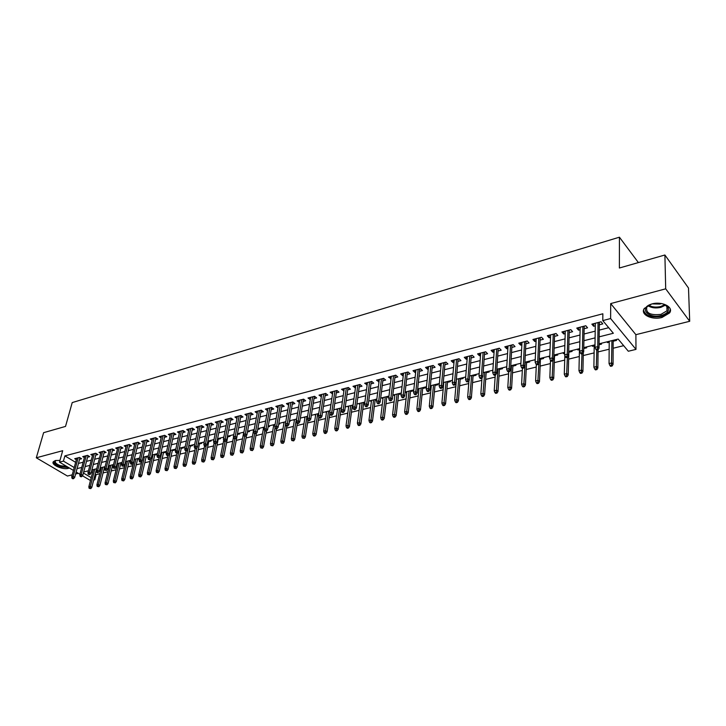 <?xml version="1.0" encoding="UTF-8"?>
<svg xmlns="http://www.w3.org/2000/svg" width="726" height="726" viewBox="0 0 726 726"><rect width="100%" height="100%" fill="white"/><g stroke="black" fill="none" stroke-linecap="round" stroke-linejoin="round"><path stroke-width="1.09" d="M59.986 460.366L55.339 460.556L53.361 461.682C50.611 464.74 62.754 470.058 68.462 468.334L69.387 468.016M662.012 317.453L669.553 312.97C674.1 307.098 662.039 300.954 651.703 303.985L644.334 308.414C639.815 314.34 651.739 320.357 662.012 317.453M95.233 474.114L96.122 474.65L94.788 479.795L93.69 480.058M638.39 262.576L619.423 237.193L72.219 402.585L65.522 426.416L43.605 432.678L36.3 457.788L67.418 476.038L72.237 474.84M75.613 473.996L78.326 473.325M619.423 237.193L619.378 268.012L664.898 254.998L688.502 288.031L689.7 321.291L665.697 288.821L610.702 303.577L610.611 318.551L635.985 349.387L628.317 351.239L618.171 339.06L599.095 343.806M610.702 303.577L635.885 334.677L689.7 321.291M635.885 334.677L635.985 349.387M96.122 474.65L99.761 473.76M103.074 472.953L107.893 471.773M111.214 470.956L116.124 469.758M119.454 468.942L124.445 467.725M127.794 466.909L132.867 465.665M136.234 464.84L141.398 463.578M144.773 462.752L150.028 461.473M153.422 460.638L158.767 459.331M162.17 458.496L167.606 457.171M171.027 456.336L176.563 454.984M179.994 454.14L185.629 452.761M189.078 451.926L194.813 450.519M198.271 449.675L204.106 448.251M207.582 447.397L213.517 445.945M217.001 445.092L223.054 443.613M226.557 442.76L232.71 441.254M236.222 440.392L242.493 438.867M246.023 437.996L252.403 436.444M255.942 435.573L262.44 433.985M265.997 433.113L272.613 431.498M276.189 430.627L282.922 428.975M286.507 428.104L293.368 426.425M296.97 425.545L303.958 423.839M307.57 422.949L314.694 421.216M318.315 420.327L325.566 418.557M329.214 417.659L336.592 415.853M340.249 414.963L347.772 413.121M351.448 412.223L359.116 410.353M362.8 409.455L370.605 407.54M374.307 406.633L382.266 404.691M385.978 403.783L394.091 401.796M397.821 400.888L406.088 398.864M409.827 397.948L418.249 395.897M422.015 394.971L430.6 392.875M434.375 391.949L443.123 389.817M446.917 388.882L455.837 386.704M459.64 385.778L468.733 383.555M472.553 382.62L481.828 380.351M485.667 379.408L495.123 377.103M498.971 376.159L508.617 373.799M512.483 372.855L522.321 370.451M526.205 369.498L536.233 367.047M540.126 366.095L550.362 363.59M554.274 362.637L564.719 360.087M568.649 359.125L579.294 356.52M583.241 355.558L594.104 352.9M598.07 351.928L609.159 349.215M613.134 348.244L623.679 345.667M664.898 254.998L665.697 288.821M79.579 459.286L81.63 458.75L79.497 457.462L74.705 458.705L76.339 459.694M87.619 457.208L89.688 456.663L87.556 455.356L82.71 456.618L84.361 457.625M95.759 455.102L97.847 454.558L95.714 453.242L90.804 454.512L92.483 455.538M103.99 452.97L106.105 452.416L103.972 451.091L99.008 452.38L100.696 453.432M112.33 450.81L114.463 450.256L112.33 448.913L107.303 450.22L109.009 451.291M120.761 448.623L122.921 448.069L120.788 446.717L115.697 448.042L117.43 449.131M129.301 446.417L131.479 445.855L129.346 444.484L124.2 445.828L125.952 446.944M137.949 444.176L140.145 443.613L138.013 442.234L132.804 443.586L134.573 444.729M146.697 441.916L148.921 441.344L146.788 439.947L141.516 441.326L143.303 442.488M155.564 439.62L157.796 439.039L155.673 437.642L150.327 439.03L152.142 440.219M164.53 437.297L166.789 436.716L164.675 435.301L159.257 436.707L161.099 437.923M173.614 434.947L175.901 434.357L173.786 432.932L168.305 434.357L170.165 435.6M182.816 432.569L185.121 431.97L183.006 430.527L177.462 431.97L179.34 433.25M192.136 430.155L194.468 429.556L192.354 428.095L186.727 429.556L188.633 430.863M201.574 427.714L203.924 427.106L201.819 425.636L196.12 427.115L198.053 428.449M211.13 425.236L213.508 424.628L211.402 423.14L205.639 424.637L207.591 426.008M220.813 422.732L223.218 422.115L221.112 420.617L215.277 422.133L217.256 423.539M230.623 420.2L233.055 419.564L230.959 418.058L225.033 419.592L227.047 421.035M240.56 417.622L243.019 416.987L240.923 415.463L234.925 417.023L236.966 418.494M250.633 415.018L253.111 414.374L251.033 412.831L244.952 414.41L247.012 415.925M260.843 412.377L263.347 411.724L261.269 410.172L255.107 411.769L257.204 413.321L257.603 411.125L253.782 431.725L255.652 431.262L259.454 410.644M271.188 409.7L273.72 409.047L271.642 407.467L265.398 409.092L267.531 410.644M281.67 406.987L284.229 406.324L282.16 404.736L275.835 406.378L277.994 407.939M292.297 404.237L294.883 403.565L292.823 401.959L286.407 403.629L288.612 405.19M303.069 401.451L305.682 400.77L303.631 399.146L297.125 400.843L299.366 402.404M313.986 398.619L316.636 397.939L314.585 396.296L307.996 398.011L310.274 399.581M325.066 395.752L327.744 395.062L325.702 393.401L319.013 395.144L321.337 396.723M336.292 392.848L338.997 392.149L336.964 390.47L330.185 392.24L332.544 393.819M347.681 389.898L350.422 389.19L348.389 387.502L341.519 389.29L343.924 390.878M359.225 386.913L362.002 386.196L359.987 384.49L353.008 386.305L355.459 387.893M370.941 383.882L373.745 383.156L371.739 381.431L364.67 383.264L367.156 384.862M382.829 380.805L385.66 380.07L383.664 378.328L376.485 380.188L379.026 381.794M394.88 377.683L397.757 376.939L395.77 375.179L388.483 377.075L391.06 378.673M407.114 374.516L410.018 373.772L408.048 371.984L400.652 373.908L402.64 375.678L403.284 375.514M419.528 371.304L422.468 370.55L420.508 368.744L413.003 370.696L414.982 372.483L415.68 372.302M432.124 368.046L435.101 367.274L433.15 365.45L425.536 367.429L427.505 369.244L428.267 369.044M444.911 364.742L447.924 363.962L445.982 362.111L438.259 364.125L440.21 365.958L441.036 365.741M457.897 361.376L460.946 360.595L459.014 358.726L451.173 360.768L453.106 362.619L453.995 362.392M471.074 357.972L474.16 357.174L472.245 355.286L464.277 357.355L466.201 359.225L467.163 358.98M484.451 354.506L487.573 353.698L485.676 351.783L477.59 353.889L479.496 355.785L480.521 355.522M498.036 350.994L501.194 350.177L499.316 348.235L491.103 350.377L492.999 352.291L494.088 352.01M511.83 347.418L515.033 346.592L513.164 344.632L504.824 346.801L506.703 348.743L507.873 348.444M525.842 343.797L529.091 342.953L527.23 340.975L518.763 343.18L520.624 345.14L521.867 344.823M540.071 340.113L543.366 339.26L541.523 337.254L532.92 339.496L534.772 341.483L536.087 341.147M554.528 336.374L557.867 335.512L556.043 333.479L547.304 335.757L549.137 337.762L550.526 337.409M569.22 332.572L572.596 331.691L570.799 329.64L561.915 331.954L563.73 333.987L565.209 333.606M584.149 328.706L587.57 327.816L585.791 325.738L576.771 328.088L578.558 330.149L580.119 329.749M607.535 341.71L607.526 342.627L609.205 342.209M613.171 341.229L616.592 340.376L615.947 339.614M592.625 345.413L592.616 346.329L594.213 345.93M599.086 344.723L601.536 344.115L600.883 343.362M577.96 349.061L577.932 349.968L579.448 349.596M583.749 348.525L586.717 347.79L586.063 347.046M563.512 352.654L563.485 353.553L564.61 353.281M568.839 352.228L572.124 351.411L571.471 350.676M549.292 356.194L549.255 357.092L549.791 356.956M554.519 355.785L557.768 354.978L557.096 354.252M540.425 359.279L543.629 358.481L542.957 357.764M526.541 362.728L529.708 361.938L529.027 361.23M512.865 366.122L515.995 365.341L515.306 364.643M499.397 369.461L502.492 368.699L501.802 368M486.139 372.756L489.188 371.993L488.489 371.313M473.071 375.995L476.084 375.251L475.385 374.571M460.193 379.19L463.17 378.455L462.462 377.783M443.187 383.41L443.722 383.283M447.506 382.339L450.447 381.613L449.739 380.95M430.554 385.715L430.473 386.568L431.235 386.377M435.001 385.442L437.905 384.726L437.197 384.063M418.312 388.764L418.221 389.608L418.929 389.435M422.677 388.501L425.554 387.793L424.828 387.139M406.242 391.768L406.143 392.612L406.796 392.448M410.535 391.523L413.366 390.815L412.649 390.171M394.336 394.726L394.236 395.561L394.835 395.416M398.556 394.49L401.206 393.837M382.602 397.639L382.502 398.474L383.047 398.338M386.749 397.421L388.891 396.895M371.031 400.516L370.922 401.351L371.413 401.224M375.106 400.307L376.749 399.899M359.624 403.357L359.951 404.073M363.626 403.157L364.788 402.876M348.371 406.152L348.643 406.878M352.31 405.97L352.999 405.798M337.272 408.92L337.499 409.645M326.319 411.642L326.5 412.377M315.52 414.328L315.647 415.072M304.866 416.978L304.938 417.722M294.348 419.592L294.384 420.345M283.975 422.169L283.957 422.931M289.375 421.588L290.046 421.425L289.474 420.989M273.729 424.719L273.675 425.481M278.675 424.247L279.719 423.984L278.965 423.412M263.62 427.233L263.529 428.004M268.121 426.861L269.527 426.516L268.774 425.953M250.597 450.247L252.421 450.592L250.597 450.247L250.143 448.604L253.655 429.71L253.51 430.491L252.739 429.937M257.703 429.447L259.472 429.012L258.71 428.449M247.43 431.997L249.544 431.471L248.782 430.917M237.366 434.493L239.752 433.903L238.981 433.358M227.719 436.889L230.078 436.308L229.307 435.763M218.19 439.257L220.522 438.676L219.751 438.141M208.779 441.589L211.094 441.018L210.322 440.482M199.487 443.895L201.774 443.332L201.002 442.806M190.312 446.172L192.581 445.61L191.809 445.092M181.255 448.423L183.496 447.869L182.725 447.352M172.307 450.646L174.521 450.093L173.75 449.585M163.459 452.842L165.664 452.298L164.884 451.781M154.729 455.011L156.907 454.467L156.126 453.959M146.098 457.153L148.258 456.618L147.478 456.11M137.577 459.268L139.392 458.814M129.155 461.355L130.607 460.992M120.825 463.424L121.932 463.143M112.603 465.466L113.365 465.275M91.385 471.8L92.565 472.508M606.882 341.864L607.526 342.627M591.962 345.576L592.616 346.329M577.279 349.233L577.932 349.968M562.822 352.827L563.485 353.553M548.584 356.366L549.255 357.092M534.572 359.851L535.207 360.513M417.659 389.109L418.221 389.608M405.417 391.967L406.143 392.612M400.634 393.156L401.224 393.673M393.51 394.935L394.236 395.561M381.767 397.848L382.502 398.474M370.187 400.734L370.922 401.351M358.771 403.565L359.515 404.182M347.509 406.369L348.253 406.977M336.401 409.128L337.154 409.727M325.448 411.86L326.201 412.45M314.639 414.546L315.393 415.136M303.976 417.196L304.729 417.777M293.458 419.81L294.212 420.39M283.076 422.396L283.839 422.968M272.831 424.937L273.593 425.509M262.721 427.46L263.484 428.013M242.883 432.387L243.627 432.914M233.164 434.801L233.699 435.192M138.929 458.242L139.446 458.569M599.177 336.837L613.343 333.261L602.78 320.593L602.852 313.777L64.886 455.883L75.622 462.335M78.462 463.415L83.136 462.217M86.512 461.355L91.267 460.139M94.661 459.268L99.498 458.033M102.91 457.153L107.838 455.901M111.259 455.02L116.269 453.741M119.708 452.861L124.808 451.554M128.257 450.674L133.448 449.34M136.915 448.45L142.196 447.098M145.672 446.209L151.062 444.829M154.547 443.94L160.029 442.533M163.531 441.644L169.113 440.21M172.634 439.312L178.315 437.86M181.845 436.952L187.635 435.473M191.174 434.565L197.073 433.059M200.63 432.142L206.629 430.609M210.204 429.692L216.312 428.131M219.905 427.215L226.131 425.618M229.734 424.701L236.068 423.076M239.689 422.151L246.141 420.499M249.78 419.564L256.351 417.886M259.999 416.951L266.696 415.236M270.362 414.301L277.187 412.55M280.862 411.606L287.823 409.827M291.516 408.883L298.595 407.068M302.306 406.124L309.53 404.273M313.251 403.32L320.611 401.433M324.34 400.48L331.846 398.565M335.594 397.603L343.235 395.643M347.001 394.681L354.796 392.684M358.58 391.713L366.521 389.68M370.314 388.709L378.418 386.64M382.23 385.66L390.479 383.555M394.309 382.575L402.73 380.415M406.569 379.435L415.154 377.239M419.011 376.25L427.759 374.008M431.634 373.019L440.564 370.732M444.457 369.734L453.559 367.41M457.462 366.403L466.745 364.025M470.666 363.027L480.149 360.604M484.079 359.597L493.744 357.119M497.7 356.112L507.565 353.58M511.531 352.573L521.595 349.996M525.579 348.97L535.852 346.347M539.845 345.322L550.335 342.636M554.346 341.61L565.046 338.87M569.075 337.835L580.001 335.04M584.049 334.005L595.202 331.156M599.259 330.112L608.706 327.698M599.322 324.776L602.798 323.878L601.037 321.772L591.862 324.159L593.632 326.255L595.275 325.829M73.435 470.421L59.487 462.144L62.681 450.701L36.3 457.788M59.487 462.144L63.443 461.11L74.215 467.535M64.886 455.883L63.443 461.11M602.78 320.593L610.611 318.551M90.469 480.53L82.446 475.766M79.914 474.269L76.148 472.027M83.417 473.016L91.222 477.672M93.899 479.269L94.788 479.795M595.002 344.823L583.768 347.618M579.693 348.625L568.694 351.366M564.637 352.373L553.865 355.05M549.818 356.058L539.264 358.68M535.243 359.688L524.898 362.256M520.896 363.254L510.759 365.768M506.766 366.766L496.847 369.235M492.863 370.224L483.135 372.638M479.178 373.627L469.649 375.995M465.702 376.975L456.355 379.299M452.425 380.279L443.268 382.557M439.357 383.528L430.373 385.76M426.48 386.731L417.677 388.918M413.793 389.889L405.162 392.031M401.296 392.993L392.839 395.098M388.991 396.051L380.687 398.12M376.848 399.073L368.708 401.097M364.897 402.05L356.911 404.028M353.108 404.981L345.277 406.923M341.492 407.867L333.806 409.782M330.04 410.716L322.498 412.586M318.741 413.521L311.345 415.363M307.606 416.288L300.355 418.094M296.625 419.02L289.511 420.79M285.799 421.715L278.811 423.458M275.118 424.374L268.257 426.08M264.582 426.997L257.848 428.667M254.182 429.574L247.575 431.217M243.927 432.124L237.447 433.74M233.808 434.647L227.447 436.226M223.826 437.125L217.573 438.685M213.97 439.575L207.836 441.099M204.242 441.998L198.225 443.495M194.65 444.385L188.733 445.855M185.175 446.744L179.367 448.187M175.819 449.067L170.111 450.483M166.581 451.363L160.981 452.752M157.46 453.632L151.961 455.002M148.458 455.874L143.058 457.217M139.564 458.079L134.265 459.404M130.789 460.266L125.571 461.564M122.113 462.426L116.995 463.696M113.546 464.549L108.519 465.802M105.079 466.655L100.143 467.889M96.721 468.733L91.866 469.94M88.463 470.793L83.699 471.973M77.065 468.615L81.739 467.435M85.133 466.573L89.888 465.375M93.291 464.513L98.137 463.297M101.549 462.435L106.486 461.191M109.907 460.32L114.926 459.059M118.374 458.188L123.484 456.899M126.941 456.028L132.141 454.712M135.608 453.841L140.908 452.498M144.392 451.617L149.783 450.256M153.277 449.376L158.767 447.987M162.279 447.107L167.869 445.691M171.39 444.802L177.09 443.368M180.629 442.479L186.419 441.009M189.976 440.119L195.875 438.622M199.45 437.724L205.458 436.208M209.043 435.301L215.159 433.758M218.762 432.85L224.996 431.28M228.608 430.364L234.961 428.767M238.582 427.85L245.052 426.216M248.691 425.3L255.289 423.63M258.946 422.714L265.662 421.016M269.328 420.091L276.17 418.358M279.855 417.432L286.824 415.671M290.527 414.737L297.633 412.949M301.344 412.005L308.586 410.181M312.316 409.237L319.694 407.377M323.433 406.433L330.956 404.536M334.713 403.583L342.382 401.65M346.157 400.698L353.97 398.728M357.755 397.766L365.722 395.761M369.525 394.799L377.647 392.748M381.468 391.786L389.744 389.699M393.583 388.728L402.022 386.595M405.879 385.624L414.482 383.455M418.358 382.475L427.133 380.261M431.017 379.281L439.974 377.021M443.867 376.041L453.006 373.736M456.917 372.747L466.237 370.396M470.167 369.398L479.668 367.002M483.616 366.004L493.317 363.554M497.283 362.555L507.175 360.06M511.149 359.052L521.25 356.511M525.243 355.495L535.552 352.9M539.563 351.883L550.081 349.233M554.11 348.217L564.846 345.503M568.894 344.487L579.856 341.719M583.913 340.694L595.102 337.871M593.668 323.687L593.632 326.255M578.622 327.608L578.558 330.149M563.812 331.464L563.73 333.987M549.228 335.249L549.137 337.762M534.88 338.988L534.772 341.483M520.76 342.663L520.624 345.14M506.857 346.275L506.703 348.743M493.163 349.841L492.999 352.291M479.677 353.344L479.496 355.785M466.401 356.802L466.201 359.225M453.323 360.205L453.106 362.619M440.437 363.554L440.21 365.958M427.741 366.857L427.505 369.244M415.236 370.115L414.982 372.483M402.912 373.318L402.64 375.678M390.76 376.476L390.479 378.827M378.79 379.598L378.491 381.93M366.984 382.666L366.675 384.989M355.35 385.697L355.032 388.002M343.879 388.673L343.552 390.969M332.562 391.623L332.227 393.9M321.409 394.517L321.064 396.795M310.41 397.385L310.047 399.645M299.557 400.207L299.185 402.449M288.857 402.994L288.476 405.226M278.294 405.734L277.904 407.958M267.876 408.448L267.477 410.653M597.398 348.934L595.846 349.315L596.563 350.141L598.115 349.76L597.398 348.934L597.752 346.647L594.966 347.337L595.311 323.261M598.061 322.553L597.752 346.647L599.041 348.144L599.358 322.208M598.115 349.76L599.041 348.144M594.966 347.337L595.846 349.315M609.94 365.541L610.63 366.34L612.163 365.977L611.473 365.178L609.94 365.541L609.06 363.59L611.818 362.936L613.053 364.379L613.171 340.303M611.473 365.178L611.936 340.612M609.06 363.59L609.214 341.293M613.053 364.379L612.163 365.977M661.168 303.495C664.635 304.194 666.949 305.519 668.101 307.461C669.417 310.991 667.149 313.668 661.304 315.474C648.853 319.032 638.662 308.486 650.777 304.321L652.365 303.822M648.935 305.156L646.802 307.134C645.596 313.097 650.324 315.511 660.969 314.376L666.985 310.782L667.248 306.944L664.662 304.575M661.459 303.55L659.916 304.067L652.075 303.904M643.526 310.283C645.596 315.91 651.739 317.924 661.958 316.327L669.445 311.871L670.316 309.321M67.718 467.027L60.521 466.482C54.704 464.268 53.198 462.244 55.993 460.42M56.029 460.411L55.439 460.919C54.731 462.671 56.519 464.286 60.784 465.765L66.683 466.41M53.343 461.709C53.57 463.714 55.884 465.439 60.285 466.9L68.553 467.517M582.025 352.718L580.501 353.09L581.227 353.907L582.751 353.535L582.025 352.718L582.379 350.449L579.638 351.13L580.174 327.199M582.887 326.5L582.379 350.449L583.686 351.919L584.203 326.155M582.751 353.535L583.686 351.919M579.638 351.13L580.501 353.09M566.897 356.439L565.4 356.811L566.135 357.609L567.632 357.246L566.897 356.439L567.26 354.188L564.565 354.86L565.282 331.074M567.941 330.384L567.26 354.188L568.576 355.649L569.293 330.031M567.632 357.246L568.576 355.649M564.565 354.86L565.4 356.811M552.023 360.105L550.544 360.468L551.288 361.258L552.758 360.895L552.023 360.105L552.377 357.873L549.727 358.526L550.626 334.886M553.248 334.205L552.377 357.873L553.711 359.306L554.619 333.851M552.758 360.895L553.711 359.306M549.727 358.526L550.544 360.468M537.385 363.708L535.933 364.062L536.677 364.851L538.129 364.488L537.385 363.708L537.739 361.494L535.135 362.138L536.196 338.643M538.783 337.971L537.739 361.494L539.082 362.909L540.18 337.608M538.129 364.488L539.082 362.909M535.135 362.138L535.933 364.062M594.757 369.126L595.456 369.906L596.963 369.552L596.264 368.772L594.757 369.126L593.895 367.184L596.609 366.539L597.861 367.964L598.097 349.76M596.264 368.772L596.826 350.077M593.895 367.184L594.222 345.013M597.861 367.964L596.963 369.552M579.811 372.647L580.519 373.418L582.007 373.073L581.299 372.293L579.811 372.647L578.976 370.714L581.644 370.088L582.914 371.485L583.305 352.582M581.299 372.293L581.989 353.716M578.976 370.714L579.475 348.689M582.914 371.485L582.007 373.073M565.109 376.113L565.826 376.876L567.278 376.531L566.57 375.769L565.109 376.113L564.293 374.199L566.915 373.572L568.204 374.961L568.866 351.32M566.57 375.769L567.387 357.31M564.293 374.199L564.855 355.531M568.204 374.961L567.278 376.531M550.635 379.526L551.361 380.279L552.795 379.943L552.069 379.181L550.635 379.526L549.836 377.62L552.422 377.003L553.72 378.373L554.555 354.878M552.069 379.181L553.021 360.468M549.836 377.62L550.49 360.314M553.72 378.373L552.795 379.943M522.974 367.256L521.549 367.601L522.303 368.381L523.727 368.028L522.974 367.256L523.337 365.06L520.769 365.695L521.994 342.336M524.535 341.674L523.337 365.06L524.689 366.458L525.969 341.302M523.727 368.028L524.689 366.458M520.769 365.695L521.549 367.601M536.387 382.883L537.113 383.627L538.529 383.301L537.803 382.548L536.387 382.883L535.606 380.987L538.157 380.388L539.463 381.74L540.462 358.39M537.803 382.548L538.901 363.218M535.606 380.987L536.351 364.497M539.463 381.74L538.529 383.301M508.79 370.741L507.383 371.086L508.146 371.857L509.552 371.512L508.79 370.741L509.153 368.563L506.621 369.189L508.018 345.975M510.523 345.322L509.153 368.563L510.523 369.951L511.975 344.95M509.552 371.512L510.523 369.951M506.621 369.189L507.383 371.086M522.357 386.187L523.092 386.931L524.49 386.604L523.755 385.86L522.357 386.187L521.604 384.308L524.108 383.718L525.424 385.052L526.586 361.838M523.755 385.86L525.197 362.183M521.604 384.308L522.43 368.345M525.424 385.052L524.49 386.604M494.833 374.18L493.453 374.516L494.215 375.278L495.604 374.943L494.833 374.18L495.196 372.021L492.709 372.629L494.252 349.551M496.72 348.916L495.196 372.021L496.575 373.382L498.19 348.534M495.604 374.943L496.575 373.382M492.709 372.629L493.453 374.516M508.554 389.445L509.289 390.18L510.659 389.853L509.924 389.118L508.554 389.445L507.801 387.575L510.269 386.994L511.603 388.31L512.919 365.232M509.924 389.118L511.503 365.586M507.801 387.575L508.735 371.712M511.603 388.31L510.659 389.853M481.093 377.565L479.732 377.901L480.503 378.645L481.864 378.31L481.093 377.565L481.456 375.415L478.997 376.023L480.703 353.081M483.126 352.446L481.456 375.415L482.844 376.767L484.623 352.065M481.864 378.31L482.844 376.767M478.997 376.023L479.732 377.901M494.95 392.648L495.695 393.374L497.047 393.056L496.303 392.33L494.95 392.648L494.224 390.797L496.648 390.216L497.991 391.523L499.461 368.581M496.303 392.33L498.027 368.935M494.224 390.797L495.259 375.024M497.991 391.523L497.047 393.056M467.562 380.896L466.219 381.223L467 381.967L468.343 381.631L467.562 380.896L467.925 378.763L465.511 379.362L467.353 356.557M469.74 355.931L467.925 378.763L469.323 380.097L471.265 355.54M468.343 381.631L469.323 380.097M465.511 379.362L466.219 381.223M481.556 395.806L482.309 396.523L483.634 396.214L482.881 395.498L481.556 395.806L480.839 393.964L483.235 393.392L484.587 394.69L486.202 371.884M482.881 395.498L484.741 372.238M480.839 393.964L481.991 378.11M484.587 394.69L483.634 396.214M454.231 384.172L452.915 384.499L453.696 385.234L455.02 384.907L454.231 384.172L454.594 382.058L452.216 382.647L454.213 359.969M456.563 359.361L454.594 382.058L456.01 383.382L458.097 358.962M455.02 384.907L456.01 383.382M452.216 382.647L452.915 384.499M468.361 398.919L469.114 399.627L470.43 399.318L469.668 398.61L468.361 398.919L467.662 397.086L470.021 396.523L471.383 397.803L473.134 375.133M469.668 398.61L471.664 375.496M467.662 397.086L468.969 380.66M471.383 397.803L470.43 399.318M441.118 387.403L439.811 387.72L440.6 388.446L441.907 388.129L441.118 387.403L441.472 385.306L439.13 385.878L441.263 363.345M443.577 362.737L441.472 385.306L442.896 386.613L445.138 362.338M441.907 388.129L442.896 386.613M439.13 385.878L439.811 387.72M455.365 401.977L456.128 402.685L457.416 402.376L456.654 401.678L455.365 401.977L454.685 400.162L457.008 399.609L458.378 400.87L460.266 378.328M456.654 401.678L458.768 378.7M454.685 400.162L456.472 379.271M458.378 400.87L457.416 402.376M428.186 390.588L426.906 390.897L427.705 391.613L428.984 391.305L428.186 390.588L428.549 388.501L426.244 389.072L428.503 366.657M430.79 366.067L428.549 388.501L429.983 389.789L432.36 365.659M428.984 391.305L429.983 389.789M426.244 389.072L426.906 390.897M442.551 404.999L443.323 405.689L444.593 405.389L443.831 404.7L442.551 404.999L441.889 403.193L444.176 402.649L445.564 403.901L447.579 381.486M443.831 404.7L446.073 381.858M441.889 403.193L443.804 382.42M445.564 403.901L444.593 405.389M415.454 393.719L414.192 394.027L414.991 394.735L416.252 394.427L415.454 393.719L415.816 391.65L413.548 392.212L415.934 369.933M418.185 369.343L415.816 391.65L417.259 392.929L419.782 368.926M416.252 394.427L417.259 392.929M413.548 392.212L414.192 394.027M429.937 407.976L430.709 408.656L431.961 408.366L431.19 407.676L429.937 407.976L429.293 406.17L431.543 405.643L432.932 406.878L435.083 384.589M431.19 407.676L433.558 384.971M429.293 406.17L431.317 385.524M432.932 406.878L431.961 408.366M402.912 396.804L401.669 397.113L402.476 397.812L403.72 397.512L402.912 396.804L403.275 394.753L401.033 395.307L403.547 373.155M405.761 372.574L403.275 394.753L404.718 396.015L407.377 372.157M403.72 397.512L404.718 396.015M401.033 395.307L401.669 397.113M417.504 410.907L418.285 411.588L419.519 411.297L418.739 410.617L417.504 410.907L416.869 409.119L419.093 408.593L420.49 409.809L422.768 387.657M418.739 410.617L421.216 388.038M416.869 409.119L419.02 388.591M420.49 409.809L419.519 411.297M390.552 399.854L389.327 400.153L390.134 400.843L391.359 400.543L390.552 399.854L390.915 397.812L388.709 398.356L391.341 376.331M393.528 375.759L390.915 397.812L392.367 399.055L395.162 375.333M391.359 400.543L392.367 399.055M388.709 398.356L389.327 400.153M405.253 413.793L406.034 414.464L407.25 414.174L406.469 413.511L405.253 413.793L404.627 412.014L406.823 411.497L408.23 412.704L410.626 390.679M406.469 413.511L409.056 391.06M404.627 412.014L406.887 391.604M408.23 412.704L407.25 414.174M378.373 402.848L377.166 403.148L377.983 403.828L379.19 403.529L378.373 402.848L378.736 400.825L376.567 401.36L379.317 379.453M381.468 378.899L378.736 400.825L380.197 402.059L383.119 378.464M379.19 403.529L380.197 402.059M376.567 401.36L377.166 403.148M393.174 416.642L393.955 417.305L395.162 417.023L394.372 416.361L393.174 416.642L392.566 414.873L394.726 414.365L396.142 415.562L398.656 393.655M394.372 416.361L397.068 394.046M392.566 414.873L394.935 394.572M396.142 415.562L395.162 417.023M366.376 405.798L365.187 406.097L366.004 406.769L367.193 406.478L366.376 405.798L366.739 403.792L364.597 404.318L367.456 382.538M369.579 381.994L366.739 403.792L368.209 405.008L371.249 381.558M367.193 406.478L368.209 405.008M364.597 404.318L365.187 406.097M381.268 419.446L382.058 420.1L383.237 419.828L382.448 419.165L381.268 419.446L380.678 417.686L382.802 417.187L384.226 418.367L386.849 396.587M382.448 419.165L385.252 396.986M380.678 417.686L383.147 397.503M384.226 418.367L383.237 419.828M354.551 408.711L353.371 409.001L354.197 409.673L355.368 409.382L354.551 408.711L354.905 406.714L352.8 407.241L355.767 385.579M357.864 385.034L354.905 406.714L356.384 407.921L359.542 384.599M355.368 409.382L356.384 407.921M352.8 407.241L353.371 409.001M369.525 422.214L370.324 422.868L371.485 422.586L370.696 421.942L369.525 422.214L368.953 420.463L371.05 419.973L372.474 421.144L375.215 399.481M370.696 421.942L373.6 399.881M368.953 420.463L371.521 400.398M372.474 421.144L371.485 422.586M342.89 411.588L341.728 411.869L342.554 412.531L343.716 412.25L342.89 411.588L343.253 409.6L341.166 410.117L344.251 388.582M346.311 388.047L343.253 409.6L344.732 410.798L348.008 387.602M343.716 412.25L344.732 410.798M341.166 410.117L341.728 411.869M357.954 424.946L358.753 425.581L359.905 425.318L359.107 424.674L357.954 424.946L357.392 423.204L359.461 422.714L360.895 423.875L363.735 402.331M359.107 424.674L362.111 402.739M357.392 423.204L360.06 403.248M360.895 423.875L359.905 425.318M331.392 414.41L330.257 414.691L331.083 415.354L332.218 415.072L331.392 414.41L331.755 412.441L329.704 412.949L332.889 391.532M334.922 391.005L331.755 412.441L333.243 413.629L336.628 390.561M332.218 415.072L333.243 413.629M329.704 412.949L330.257 414.691M346.547 427.632L347.346 428.267L348.48 428.004L347.681 427.369L346.547 427.632L345.993 425.908L348.035 425.418L349.469 426.57L352.419 405.144M347.681 427.369L350.785 405.553M345.993 425.908L348.761 406.061M349.469 426.57L348.48 428.004M320.066 417.205L318.941 417.477L319.767 418.131L320.892 417.849L320.066 417.205L320.42 415.245L318.396 415.744L321.682 394.454M323.687 393.928L320.42 415.245L321.917 416.415L325.411 393.483M320.892 417.849L321.917 416.415M318.396 415.744L318.941 417.477M335.294 430.282L336.102 430.917L337.218 430.654L336.41 430.019L335.294 430.282L334.75 428.567L336.764 428.095L338.207 429.229L341.256 407.921M336.41 430.019L339.605 408.339M334.75 428.567L337.617 408.829M338.207 429.229L337.218 430.654M308.886 419.955L307.779 420.227L308.614 420.871L309.721 420.599L308.886 419.955L309.249 418.004L307.252 418.503L310.637 397.322M312.616 396.813L309.249 418.004L310.746 419.165L314.349 396.36M309.721 420.599L310.746 419.165M307.252 418.503L307.779 420.227M324.195 432.905L325.003 433.522L326.11 433.268L325.302 432.642L324.195 432.905L323.669 431.19L325.647 430.727L327.099 431.852L329.84 413.393M325.302 432.642L328.588 411.079M323.669 431.19L326.618 411.569M327.099 431.852L326.11 433.268M297.869 422.668L296.78 422.931L297.615 423.576L298.704 423.303L297.869 422.668L298.232 420.735L296.262 421.216L299.738 400.162M301.689 399.654L298.232 420.735L299.738 421.879L303.432 399.2M298.704 423.303L299.738 421.879M296.262 421.216L296.78 422.931M313.251 435.482L314.059 436.099L315.148 435.845L314.34 435.228L313.251 435.482L312.734 433.785L314.694 433.322L316.146 434.429L318.814 417.087M314.34 435.228L317.716 413.784M312.734 433.785L315.774 414.265M316.146 434.429L315.148 435.845M287.006 425.336L285.926 425.608L286.761 426.235L287.841 425.971L287.006 425.336L287.369 423.421L285.427 423.902L288.993 402.957M290.917 402.458L287.369 423.421L288.875 424.556L292.669 401.995M287.841 425.971L288.875 424.556M285.427 423.902L285.926 425.608M302.452 438.023L304.339 438.386L302.452 438.023L301.952 436.335L303.876 435.881L305.337 436.979L307.978 420.381M303.532 437.769L306.989 416.443M301.952 436.335L305.074 416.924M305.337 436.979L304.339 438.386M276.288 427.977L275.227 428.24L276.061 428.866L277.132 428.603L276.288 427.977L276.651 426.071L274.737 426.543L278.385 405.716M280.281 405.217L276.651 426.071L278.158 427.197L282.051 404.763M277.132 428.603L278.158 427.197M274.737 426.543L275.227 428.24M265.716 430.582L264.663 430.836L266.56 431.199L265.716 430.582L266.079 428.685L264.191 429.157L267.93 408.439M269.8 407.948L266.079 428.685L267.595 429.801L271.578 407.486M266.56 431.199L267.595 429.801M264.191 429.157L264.663 430.836M255.289 433.15L254.254 433.404L256.133 433.758L255.289 433.15L255.652 431.262L257.167 432.369L261.242 410.172M256.133 433.758L257.167 432.369M253.782 431.725L254.254 433.404M291.807 440.537L293.676 440.891L291.807 440.537L291.308 438.858L293.213 438.404L294.674 439.502L297.333 423.358M292.859 440.292L296.399 419.074M291.308 438.858L294.511 419.546M294.674 439.502L293.676 440.891M281.298 443.014L283.158 443.368L281.298 443.014L280.808 441.344L282.686 440.9L284.156 441.98L286.824 426.216M282.341 442.769L285.527 424.238M280.808 441.344L284.093 422.142M284.156 441.98L283.158 443.368M270.925 445.455L272.776 445.809L270.925 445.455L270.453 443.795L272.304 443.359L273.784 444.43L276.515 428.757M271.96 445.219L275.054 427.659M270.453 443.795L273.811 424.692M273.784 444.43L272.776 445.809M244.998 435.682L243.981 435.936L245.851 436.29L244.998 435.682L245.361 433.812L243.519 434.266L247.421 413.766M249.245 413.294L245.361 433.812L246.885 434.901L251.042 412.84M245.851 436.29L246.885 434.901M243.519 434.266L243.981 435.936M260.698 447.869L262.531 448.214L260.698 447.869L260.235 446.218L262.059 445.782L263.538 446.844L266.333 431.253M261.714 447.633L264.745 430.89M260.235 446.218L263.665 427.224M263.538 446.844L262.531 448.214M234.852 438.177L233.845 438.431L235.696 438.776L234.852 438.177L235.206 436.326L233.391 436.771L237.375 416.388M239.172 415.916L235.206 436.326L236.74 437.406L240.978 415.499M235.696 438.776L236.74 437.406M233.391 436.771L233.845 438.431M250.143 448.604L251.949 448.178L253.428 449.231L256.323 433.504M251.604 450.011L254.635 433.676M253.428 449.231L252.421 450.592M224.833 440.646L223.835 440.891L224.688 441.481L225.686 441.236L224.833 440.646L225.187 438.803L223.399 439.239L227.456 418.966M229.234 418.503L225.187 438.803L226.721 439.874L231.031 418.112M225.686 441.236L226.721 439.874M223.399 439.239L223.835 440.891M240.633 452.597L242.448 452.942L240.633 452.597L240.188 450.964L241.967 450.547L243.455 451.581L246.513 435.4M241.622 452.362L244.653 436.408M240.188 450.964L243.773 432.17M243.455 451.581L242.448 452.942M214.95 443.078L213.97 443.323L215.804 443.668L214.95 443.078L215.304 441.245L213.544 441.68L217.673 421.507M219.424 421.053L215.304 441.245L216.838 442.306L221.23 420.69M215.804 443.668L216.838 442.306M213.544 441.68L213.97 443.323M230.795 454.921L232.601 455.256L230.795 454.921L230.36 453.296L232.12 452.879L233.609 453.904L237.52 433.721M231.775 454.685L234.816 438.994M230.36 453.296L233.509 437.179M233.609 453.904L232.601 455.256M205.195 445.483L204.224 445.719L205.077 446.299L206.048 446.063L205.195 445.483L205.549 443.659L203.806 444.085L208.008 424.02M209.741 423.576L205.549 443.659L207.091 444.711L211.547 423.24M206.048 446.063L207.091 444.711M203.806 444.085L204.224 445.719M221.085 457.208L222.882 457.543L221.085 457.208L220.659 455.592L222.401 455.184L223.889 456.2L227.864 436.126M222.047 456.981L225.142 441.372M220.659 455.592L223.699 440.373M223.889 456.2L222.882 457.543M195.566 447.851L194.613 448.087L196.419 448.432L195.566 447.851L195.92 446.036L194.205 446.463L198.47 426.507M200.176 426.062L195.92 446.036L197.463 447.08L201.982 425.754M196.419 448.432L197.463 447.08M194.205 446.463L194.613 448.087M211.502 459.467L213.281 459.803L211.502 459.467L211.084 457.861L212.8 457.453L214.297 458.469L218.344 438.495M212.455 459.24L215.595 443.722M211.084 457.861L214.043 443.377M214.297 458.469L213.281 459.803M186.065 450.193L185.121 450.419L186.918 450.764L186.065 450.193L186.419 448.387L184.722 448.813L189.05 428.957M190.738 428.512L186.419 448.387L187.961 449.421L192.553 428.231M186.918 450.764L187.961 449.421M184.722 448.813L185.121 450.419M202.037 461.7L203.806 462.035L202.037 461.7L201.628 460.102L203.325 459.703L204.823 460.701L208.934 440.827M202.981 461.473L206.202 445.864M201.628 460.102L204.587 445.964M204.823 460.701L203.806 462.035M176.681 452.498L175.746 452.725L177.534 453.069L176.681 452.498L177.035 450.71L175.356 451.127L179.758 431.371M181.427 430.945L177.035 450.71L178.578 451.735L183.233 430.681M177.534 453.069L178.578 451.735M175.356 451.127L175.746 452.725M192.689 463.896L194.459 464.232L192.689 463.896L192.299 462.308L193.969 461.917L195.466 462.907L199.65 443.141M193.624 463.678L196.991 447.688M192.299 462.308L195.24 448.514M195.466 462.907L194.459 464.232M167.416 454.775L166.499 455.002L167.361 455.565L168.278 455.338L167.416 454.775L167.77 453.006L166.118 453.414L170.583 433.758M172.225 433.331L167.77 453.006L169.321 454.013L174.031 433.095M168.278 455.338L169.321 454.013M166.118 453.414L166.499 455.002M183.469 466.074L185.221 466.401L183.469 466.074L183.079 464.495L184.731 464.105L186.237 465.085L190.475 445.419M184.386 465.856L187.898 449.503M183.079 464.495L186.019 450.982M186.237 465.085L185.221 466.401M158.268 457.035L157.361 457.253L159.13 457.589L158.268 457.035L158.622 455.266L156.988 455.665L161.517 436.117M163.141 435.7L158.622 455.266L160.174 456.264L164.947 435.482M159.13 457.589L160.174 456.264M156.988 455.665L157.361 457.253M174.358 468.225L176.1 468.551L174.358 468.225L173.977 466.655L175.61 466.264L177.117 467.235L181.418 447.67M175.265 468.007L179.612 448.123M173.977 466.655L176.953 453.205M177.117 467.235L176.1 468.551M149.238 459.249L148.349 459.476L150.101 459.803L149.238 459.249L149.592 457.498L147.986 457.897L152.56 438.45M154.166 438.032L149.592 457.498L151.144 458.487L155.981 437.842M150.101 459.803L151.144 458.487M147.986 457.897L148.349 459.476M165.356 470.348L167.089 470.666L165.356 470.348L164.983 468.778L166.599 468.397L168.105 469.368L172.47 449.902M166.254 470.13L170.664 450.347M164.983 468.778L168.005 455.411M168.105 469.368L167.089 470.666M140.327 461.446L139.437 461.663L140.299 462.217L141.189 461.999L140.327 461.446L140.681 459.703L139.083 460.093L143.721 440.746M145.309 440.337L140.681 459.703L142.232 460.683L147.115 440.165M141.189 461.999L142.232 460.683M139.083 460.093L139.437 461.663M156.471 472.435L158.195 472.762L156.471 472.435L156.108 470.884L157.696 470.502L159.203 471.464L163.631 452.098M157.351 472.227L161.816 452.552M156.108 470.884L159.185 457.525M159.203 471.464L158.195 472.762M131.515 463.615L130.644 463.832L131.506 464.377L132.386 464.159L131.515 463.615L131.869 461.881L130.299 462.271L134.991 443.023M136.552 442.615L131.869 461.881L133.421 462.861L138.367 442.461M132.386 464.159L133.421 462.861M130.299 462.271L130.644 463.832M147.687 474.505L149.402 474.831L147.687 474.505L147.342 472.962L148.912 472.59L150.418 473.543L154.901 454.267M148.567 474.305L153.077 454.721M147.342 472.962L150.554 459.24M150.418 473.543L149.402 474.831M122.821 465.756L121.959 465.974L123.683 466.292L122.821 465.756L123.175 464.032L121.614 464.413L126.369 445.265M127.912 444.866L123.175 464.032L124.727 465.003L129.718 444.729M123.683 466.292L124.727 465.003M121.614 464.413L121.959 465.974M139.02 476.555L140.726 476.873L139.02 476.555L138.675 475.013L140.227 474.65L141.733 475.584L146.271 456.409M139.882 476.347L144.447 456.863M138.675 475.013L142.024 460.946M141.733 475.584L140.726 476.873M114.227 467.871L113.374 468.079L115.098 468.406L114.227 467.871L114.581 466.156L113.047 466.537L117.848 447.479M119.373 447.08L114.581 466.156L116.133 467.117L121.178 446.962M115.098 468.406L116.133 467.117M113.047 466.537L113.374 468.079M130.453 478.57L132.15 478.888L130.453 478.57L130.117 477.036L131.651 476.673L133.157 477.608L137.749 458.533M131.306 478.37L135.916 458.986M130.117 477.036L134.392 459.367M133.157 477.608L132.15 478.888M105.742 469.958L104.898 470.167L106.613 470.484L105.742 469.958L106.096 468.261L104.58 468.633L109.426 449.666M110.933 449.276L106.096 468.261L107.648 469.205L112.739 449.176M106.613 470.484L107.648 469.205M104.58 468.633L104.898 470.167M121.986 480.567L123.674 480.884L121.986 480.567L121.659 479.042L123.175 478.688L124.691 479.614L129.328 460.629M122.83 480.367L127.495 461.083M121.659 479.042L125.988 461.455M124.691 479.614L123.674 480.884M97.357 472.027L96.531 472.227L97.393 472.753L98.228 472.544L97.357 472.027L97.711 470.33L96.213 470.702L101.114 451.835M102.602 451.445L97.711 470.33L99.271 471.274L104.408 451.363M98.228 472.544L99.271 471.274M96.213 470.702L96.531 472.227M113.628 482.536L115.298 482.854L113.628 482.536L113.301 481.02L114.799 480.666L116.314 481.583L121.006 462.698M114.463 482.345L119.164 463.152M113.301 481.02L117.676 463.524M116.314 481.583L115.298 482.854M89.08 474.06L88.254 474.269L89.942 474.586L89.08 474.06L89.425 472.381L87.946 472.744L92.892 453.968M94.362 453.587L89.425 472.381L90.986 473.316L96.168 453.523M89.942 474.586L90.986 473.316M87.946 472.744L88.254 474.269M105.361 484.487L107.031 484.796L105.361 484.487L105.052 482.981L106.531 482.627L108.047 483.534L112.784 464.74M106.187 484.296L110.942 465.203M105.052 482.981L109.463 465.566M108.047 483.534L107.031 484.796M80.895 476.075L80.087 476.274L80.949 476.791L81.766 476.592L80.895 476.075L81.248 474.405L79.778 474.768L84.779 456.082M86.231 455.701L81.248 474.405L82.8 475.33L88.028 455.647M81.766 476.592L82.8 475.33M79.778 474.768L80.087 476.274M97.202 486.411L98.854 486.719L97.202 486.411L96.894 484.914L98.355 484.569L99.87 485.467L104.653 466.764M98.01 486.22L102.802 467.226M96.894 484.914L101.35 467.58M99.87 485.467L98.854 486.719M72.809 478.071L72.01 478.271L72.872 478.779L73.68 478.579L72.809 478.071L73.163 476.401L71.711 476.764L76.747 458.17M78.19 457.797L73.163 476.401L74.714 477.318L79.987 457.761M73.68 478.579L74.714 477.318M71.711 476.764L72.01 478.271M89.126 488.317L90.777 488.616L89.126 488.317L88.826 486.819L90.269 486.474L91.794 487.373L96.622 468.76M89.933 488.126L94.77 469.223M88.826 486.819L93.336 469.577M91.794 487.373L90.777 488.616M665.551 305.12L660.823 307.37C655.75 308.477 651.503 307.942 648.082 305.764M648.763 305.265C652.102 307.143 656.068 307.561 660.678 306.535L664.835 304.666M667.248 306.944L668.101 307.461M666.876 306.381L666.985 310.782"/></g></svg>
